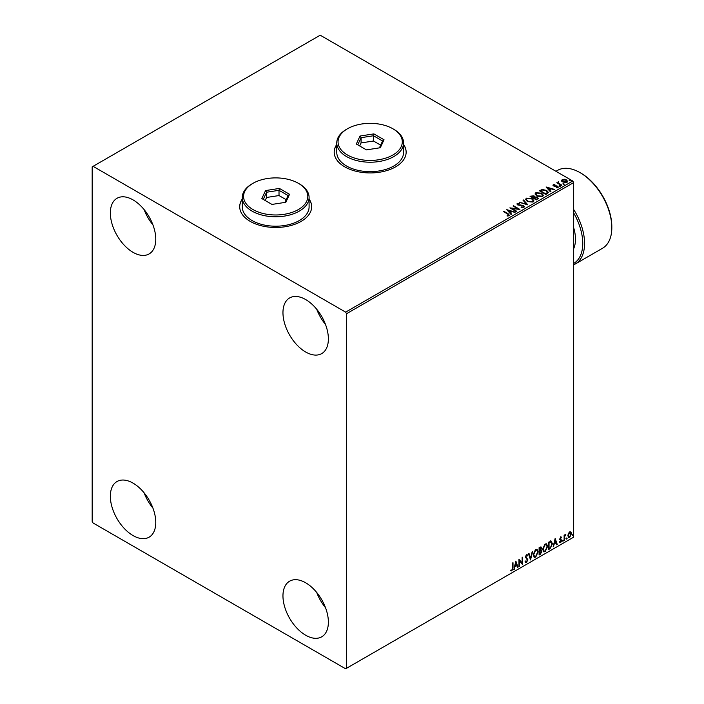 <?xml version="1.0" encoding="UTF-8"?>
<svg xmlns="http://www.w3.org/2000/svg" width="704" height="704" viewBox="0 0 704 704"><rect width="100%" height="100%" fill="white"/><g stroke="black" fill="none" stroke-linecap="round" stroke-linejoin="round"><path stroke-width="1.06" d="M242.282 199.003A35.974 20.768 0 0 0 239.712 206.712A35.974 20.768 0 0 0 250.254 221.399A35.974 20.768 0 0 0 289.458 225.896A35.974 20.768 0 0 0 311.661 206.712A35.974 20.768 0 0 0 309.091 199.003M242.282 199.214A35.974 20.768 0 0 0 239.712 206.818M336.767 144.452A35.974 20.768 0 0 0 334.198 152.161A35.974 20.768 0 0 0 344.731 166.848A35.974 20.768 0 0 0 383.935 171.354A35.974 20.768 0 0 0 406.146 152.161A35.974 20.768 0 0 0 403.577 144.452M336.767 144.663A35.974 20.768 0 0 0 334.198 152.266M305.668 635.228A32.12 18.542 60 0 1 284.689 606.927A32.12 18.542 60 0 1 289.608 581.187A32.12 18.542 60 0 1 305.668 582.78A32.12 18.542 60 0 1 326.647 611.081A32.12 18.542 60 0 1 321.728 636.821A32.12 18.542 60 0 1 305.668 635.228M325.521 607.719A32.12 18.542 60 0 1 316.712 592.46M133.056 252.34A32.12 18.542 60 0 1 112.077 224.039A32.12 18.542 60 0 1 116.996 198.299A32.12 18.542 60 0 1 133.056 199.892A32.12 18.542 60 0 1 154.044 228.193A32.12 18.542 60 0 1 149.116 253.933A32.12 18.542 60 0 1 133.056 252.34M152.909 224.831A32.12 18.542 60 0 1 144.1 209.572M305.668 352A32.12 18.542 60 0 1 284.689 323.69A32.12 18.542 60 0 1 289.608 297.959A32.12 18.542 60 0 1 305.668 299.552A32.12 18.542 60 0 1 326.647 327.853A32.12 18.542 60 0 1 321.728 353.593A32.12 18.542 60 0 1 305.668 352M325.521 324.482A32.12 18.542 60 0 1 316.712 309.232M133.056 535.577A32.12 18.542 60 0 1 112.077 507.276A32.12 18.542 60 0 1 116.996 481.536A32.12 18.542 60 0 1 133.056 483.129A32.12 18.542 60 0 1 154.044 511.43A32.12 18.542 60 0 1 149.116 537.17A32.12 18.542 60 0 1 133.056 535.577M152.909 508.068A32.12 18.542 60 0 1 144.1 492.809M92.18 166.848L92.18 521.418L93.086 522.993L345.638 668.8L346.553 668.272L346.553 313.711L345.638 312.136L93.086 166.329L92.18 166.848M568.357 533.553L569.677 531.898L570.988 532.022L571.463 533.658L569.677 537.451L568.603 537.557L567.882 535.726L568.357 533.553M570.733 531.81L571.463 533.658M564.124 540.558L564.124 535.19L564.617 534.908L564.617 535.7L565.84 534.292L564.696 536.589L564.617 540.276L564.124 540.558M560.736 537.055L561.678 537.275L561.396 537.9L560.771 537.698L560.41 539.114L561.678 540.514L560.648 542.661L559.645 542.52L561.194 540.83L559.803 539L560.736 537.055L561.678 537.275L561.053 537.636M561.396 537.9L560.402 537.486L560.296 538.692M559.935 538.481L561.678 540.514M561.317 540.302L560.648 542.661L559.645 542.52M559.926 541.86L560.595 542.036M561.079 540.382L559.962 539.739M551.03 541.042L552.473 543.708L550.035 548.698L548.557 549.551L548.557 542.203L551.584 541.174M540.822 546.876L540.505 549.815L541.869 551.329L540.373 554.277L539.097 555.007L539.097 547.668L541.024 546.938L541.464 548.126L540.866 550.026L541.402 550.123M530.534 559.953L528.502 553.784L529.03 553.476L530.578 558.158L532.655 551.39L530.534 559.953M519.446 566.35L518.962 566.641L518.962 559.293L522.139 562.936L522.139 557.462L522.632 557.172L522.632 564.52L519.446 560.894L519.446 566.35L518.962 566.218M512.521 567.899L512.521 563.015L513.005 562.734L513.005 567.688L511.843 570.935L510.646 570.777L510.893 570.073L511.843 570.178L512.521 567.899M346.553 668.272L573.663 537.152L573.663 182.582L346.553 313.711M515.865 561.079L517.986 567.204L517.449 567.512L516.798 565.532L515.011 566.562L513.823 569.606L515.865 561.079M527.384 555.94L526.17 555.28L527.023 555.729L526.17 555.28L525.527 556.574L527.481 559.495L526.504 562.47L525.078 561.686L525.474 561.088L526.469 561.739L527.358 559.979L525.404 557.102L526.539 554.734L527.762 555.262L527.384 555.94L526.53 555.491L525.888 556.785L527.85 559.706L526.504 562.47L525.677 562.531M525.474 561.088L526.469 561.739M526.539 554.734L527.762 555.262L527.111 555.57M533.227 554.761L535.647 549.472L537.117 549.34L538.12 551.901L535.682 557.172L534.23 557.286L533.227 554.761M542.687 549.296L545.098 544.016L546.577 543.884L547.58 546.445L545.142 551.707L543.69 551.83L542.687 549.296M555.157 538.393L557.278 544.518L556.75 544.826L556.09 542.846L554.303 543.875L553.124 546.911L555.157 538.393M562.575 540.936L562.989 540.091L562.989 541.314L562.214 540.725M562.989 540.091L563.394 540.47L562.619 541.103M566.333 538.771L566.738 537.926L566.738 539.15L565.963 538.56M566.738 537.926L567.142 538.305L566.377 538.938M572.44 535.242L572.854 534.398L572.854 535.621L572.079 535.031M572.854 534.398L573.258 534.767L572.484 535.41M561.669 180.743L562.214 179.538L564.3 179.221L566.43 179.898L567.644 181.447L567.028 182.318L562.839 181.966L561.607 180.418M561.405 185.469L556.758 182.785L557.929 182.899L558.545 181.843L558.809 183.322L561.889 185.187L561.405 185.469M557.119 182.996L557.929 183.322L558.017 181.966L558.545 181.843M558.501 182.345L558.809 183.735L561.528 185.398M553.001 185.39L553.282 184.694L554.884 184.536L553.881 185.011L554.039 185.645L557.691 186.155L558.008 187.528L556.371 187.739L557.383 187.229L557.234 186.446L554.444 186.261L553.573 185.935L553.282 184.694L552.948 185.17M553.881 185.011L554.039 186.058L554.576 185.821M558.369 187.009L558.008 187.528M556.222 187.748L557.383 187.642L557.234 186.446M547.307 193.609L545.829 194.462L539.466 190.784L542.177 189.49L546.647 190.414L548.346 192.386L547.307 193.609M536.369 199.918L530.015 196.249L533.958 195.791L534.706 196.918L537.337 197.278L538.234 198.405L536.369 199.918M534.732 196.75L534.706 197.34L537.337 197.278M527.815 204.864L519.411 202.365L526.319 203.949L523.037 200.27L523.574 199.962L527.815 204.864M516.727 211.262L516.234 211.543L509.872 207.874L517.801 208.78L513.058 206.034L513.542 205.753L519.904 209.431L511.993 208.534L516.727 211.262M507.109 216.014L508.622 215.371L507.663 214.034L503.43 211.596L503.923 211.314L508.218 213.787L509.282 215.75L507.346 216.014L507.109 215.591L508.772 215.257M509.714 215.16L509.282 215.75M345.638 312.136L572.757 181.007L320.206 35.2L93.086 166.329M506.774 209.66L515.258 212.115L512.028 211.622L510.25 212.652L511.632 214.201L511.095 214.509L506.774 209.66M523.943 207.284L521.118 207.31L523.257 206.932L523.063 205.797L517.634 204.917L517.29 203.403L519.596 203.315L517.933 203.782L518.1 204.618L523.565 205.515L523.943 207.284L524.401 206.624M521.198 206.888L523.257 207.346L523.063 205.797M516.886 204.002L517.29 203.403L519.596 203.315M517.933 203.782L518.1 205.04L519.218 204.926M527.349 201.485L525.606 199.329L526.398 198.15L532.215 198.651L533.931 200.816L533.122 201.986L527.349 201.485M536.809 196.029L535.066 193.873L535.85 192.685L541.666 193.186L543.382 195.351L542.573 196.53L536.809 196.029M546.075 186.974L554.55 189.42L551.329 188.927L549.542 189.966L550.924 191.514L550.396 191.822L546.075 186.974M559.407 186.102L559.284 185.566L560.217 185.636L560.34 186.173L559.284 185.979L560.217 185.636L560.34 186.173M563.156 183.938L563.033 183.401L564.089 184.008M569.272 180.409L569.149 179.863L570.205 180.479M572.757 181.007L573.663 182.582M406.146 152.266A35.974 20.768 0 0 0 403.577 144.663M311.661 206.818A35.974 20.768 0 0 0 309.091 199.214M503.8 211.807L503.923 211.314M503.923 211.728L509.67 215.362M507.197 210.135L514.774 212.388M511.386 214.35L510.25 212.652M508.35 210.522L509.802 212.573L511.174 211.367L508.35 210.522L509.802 212.15L511.174 211.367M510.638 208.314L517.801 208.78M513.418 206.246L513.542 205.753M513.542 206.175L519.147 209.414M516.358 211.473L511.993 208.534M523.257 207.346L523.063 206.21L523.257 207.346M517.933 204.204L518.1 205.04L517.933 204.204M519.218 205.348L520.45 204.943M520.45 205.357L523.565 205.515M523.565 205.938L524.374 206.818M519.895 202.506L519.948 202.057M519.948 202.479L526.319 203.949M523.283 200.552L523.574 199.962M523.574 200.385L527.472 204.758M525.624 199.549L526.398 198.15M526.398 198.572L532.215 198.651M532.215 199.065L533.914 201.018M526.46 199.698L527.842 201.626L532.453 202.039L533.095 200.842M531.722 198.933L527.067 198.51L526.442 199.47L527.842 201.203L532.453 201.617L533.113 200.622L531.722 198.933M530.376 196.46L533.958 195.791M533.958 196.214L534.706 197.34M537.337 197.701L538.199 198.607M536.765 199.355L537.398 198.264L536.853 197.56L533.843 197.894L536.21 199.681L537.346 198.466M531.15 196.346L533.192 197.938L533.474 196.082L531.15 196.346L533.192 197.516L533.474 196.082M536.21 199.681L536.765 198.942M533.843 197.894L536.21 199.258M535.084 194.084L535.85 192.685M535.85 193.107L541.666 193.186M541.666 193.609L543.365 195.562M535.92 194.234L537.293 196.161L541.904 196.574L542.546 195.378M541.182 193.468L536.527 193.054L535.894 194.014L537.293 195.747L541.904 196.161L542.573 195.166L541.182 193.468M539.836 190.995L542.177 189.49M542.177 189.913L546.647 190.414M546.647 190.828L548.319 192.597M547.342 193.063L546.154 190.696L542.52 189.983L540.61 190.881L545.67 194.216L547.448 192.421M540.61 190.881L545.67 193.802L547.474 192.632M546.498 187.449L554.074 189.702M550.678 191.655L549.542 189.966M547.65 187.836L549.102 189.886L550.466 188.672L547.65 187.836L549.102 189.464L550.466 188.672M553.282 185.117L554.884 184.536M553.881 185.425L554.039 186.058L553.881 185.425M554.576 186.234L556.82 185.83M556.82 186.252L557.691 186.155M557.691 186.569L558.008 187.942M557.383 187.642L557.234 186.868L557.383 187.642M559.407 186.525L559.284 185.979M560.217 186.05L560.34 186.595M557.929 183.322L558.017 182.389M558.501 182.758L558.809 183.735L558.501 182.758M563.156 184.36L563.033 183.814M563.966 183.885L564.089 184.43M561.669 181.166L562.214 179.538M562.214 179.96L564.3 179.221M564.3 179.634L566.43 179.898M566.43 180.321L567.618 181.65M562.786 180.286L563.332 182.107L566.456 182.406L566.861 181.553M562.408 180.699L562.786 179.863L563.332 181.694L566.887 181.764M566.456 182.406L565.946 180.18L562.786 179.863M569.272 180.831L569.149 180.286M570.082 180.356L570.205 180.902M512.644 562.936L512.644 567.477L511.843 570.935M511.482 570.724L510.277 570.566M515.777 561.431L517.986 567.204M515.011 566.562L516.798 565.532M514.65 566.35L514.36 569.298M515.9 562.83L514.853 565.479L516.586 564.898L515.9 562.83L515.222 565.69M518.962 559.337L522.139 562.936M522.262 557.383L522.262 564.282M519.086 566.148L519.446 560.894M526.143 562.258L525.51 562.39M525.105 560.877L526.108 561.528L525.105 560.877M527.067 554.611L527.402 555.051M528.783 553.626L530.578 558.158M532.18 551.663L530.341 559.354M536.932 549.261L538.12 551.901M537.759 551.69L535.682 557.172M535.322 556.961L534.054 557.163M536.659 550.062L535.304 550.009L533.35 554.268L534.345 556.389M537.627 552.182L536.835 550.141L535.665 550.211L533.72 554.479L534.521 556.512L535.665 556.424L537.627 552.182M540.505 549.815L541.869 551.329M541.508 551.118L540.373 554.277M540.003 554.066L539.097 554.594M541.015 551.399L540.25 550.528L539.22 551.038L539.59 553.978L541.385 551.61L540.61 550.739L539.59 551.241L539.59 553.978M540.971 548.416L539.22 547.932L539.59 550.493L540.971 548.416L539.59 548.134L539.59 550.493M546.392 543.796L547.58 546.445M547.21 546.234L545.142 551.707M544.773 551.505L543.514 551.707M546.119 544.606L544.755 544.544L542.81 548.803L543.805 550.924M547.087 546.718L546.295 544.685L545.125 544.755L543.171 549.014L543.981 551.056L545.125 550.968L547.087 546.718M550.669 540.83L552.103 543.506L550.035 548.698M549.666 548.486L548.557 549.129M551.091 541.913L548.68 542.467L549.041 548.513L550.88 547.272L551.98 543.99L550.774 541.886L549.041 542.678L549.041 548.513M550.414 541.675L550.915 541.772M555.078 538.736L557.278 544.518M554.303 543.875L556.09 542.846M553.942 543.664L553.652 546.603M555.201 540.144L554.154 542.793L555.887 542.212L555.201 540.144L554.514 543.004M560.375 536.844L561.317 537.064M561.035 537.689L560.402 537.486L561.035 537.689M560.542 539.176L561.158 539.572M560.287 542.45L559.284 542.309M559.557 541.649L560.234 541.825M559.601 539.528L560.551 540.126M564.256 535.119L564.617 535.7M565.374 534.389L565.602 535.005M564.502 535.638L564.696 536.589M564.326 536.378L564.617 540.276M571.102 533.447L569.677 537.451M569.307 537.24L568.436 537.425M570.222 532.435L569.307 532.347L568.005 535.242L569.307 536.589M568.005 535.242L569.668 536.791L568.726 536.712M569.668 536.791L570.979 533.94L569.668 532.558L568.366 535.445M570.046 532.294L569.307 532.347M573.663 263.446A43.683 25.221 -120 0 0 573.663 212.916M573.663 209.458A44.968 25.96 60 0 1 575.256 264.018A44.968 25.96 60 0 1 573.663 264.81M580.932 173.149L580.026 172.621L580.932 173.149A43.683 25.221 60 0 1 611.82 226.644L611.82 227.691A44.968 25.96 -120 0 0 580.026 172.621L580.026 172.621A44.968 25.96 -120 0 0 557.542 170.394L555.958 171.31M575.256 264.018L602.51 248.274A44.968 25.96 -120 0 0 611.82 227.691M347.459 154.994A32.12 18.542 0 0 0 392.885 154.994A32.12 18.542 0 0 0 392.885 128.77L393.791 129.298A33.405 19.29 180 0 1 403.577 142.93A33.405 19.29 180 0 1 382.95 160.75A33.405 19.29 180 0 1 346.553 156.57A33.405 19.29 180 0 1 336.767 142.93A33.405 19.29 180 0 1 346.553 129.298L347.459 128.77A32.12 18.542 0 0 0 347.459 154.994M336.767 142.93L336.767 152.372A33.405 19.29 0 0 0 346.553 166.012A33.405 19.29 0 0 0 382.95 170.192A33.405 19.29 0 0 0 403.577 152.372L403.577 142.93M373.877 133.883L384.023 139.744L380.31 147.734L366.458 149.882L356.321 144.03L360.026 136.03L373.877 133.883L373.498 135.758L361.082 137.685L357.746 144.857M393.791 129.298L392.885 128.77A32.12 18.542 0 0 0 347.459 128.77M380.67 145.147L373.498 141.011L361.082 142.93L361.082 137.685L360.026 136.03M361.082 142.93L359.674 145.966M373.498 141.011L373.498 135.758L382.589 141.011L379.403 147.875M384.023 139.744L382.589 141.011M252.974 209.546A32.12 18.542 0 0 0 298.399 209.546A32.12 18.542 0 0 0 298.399 183.322L299.306 183.841A33.405 19.29 180 0 1 309.091 197.481A33.405 19.29 180 0 1 288.473 215.301A33.405 19.29 180 0 1 252.067 211.121A33.405 19.29 180 0 1 242.282 197.481A33.405 19.29 180 0 1 252.067 183.841L252.974 183.322A32.12 18.542 0 0 0 252.974 209.546M242.282 197.481L242.282 206.923A33.405 19.29 0 0 0 252.067 220.554A33.405 19.29 0 0 0 288.473 224.734A33.405 19.29 0 0 0 309.091 206.923L309.091 197.481M279.4 188.434L289.538 194.286L285.833 202.286L271.973 204.424L261.835 198.572L265.549 190.573L279.4 188.434L279.013 190.309L266.596 192.227L263.27 199.399M299.306 183.841L298.399 183.322A32.12 18.542 0 0 0 252.974 183.322M286.185 199.698L279.013 195.554L266.596 197.472L266.596 192.227L265.549 190.573M266.596 197.472L265.188 200.508M279.013 195.554L279.013 190.309L288.112 195.562L284.918 202.426M289.538 194.286L288.112 195.562M573.663 227.691A33.405 19.29 60 0 1 573.663 248.67"/></g></svg>

